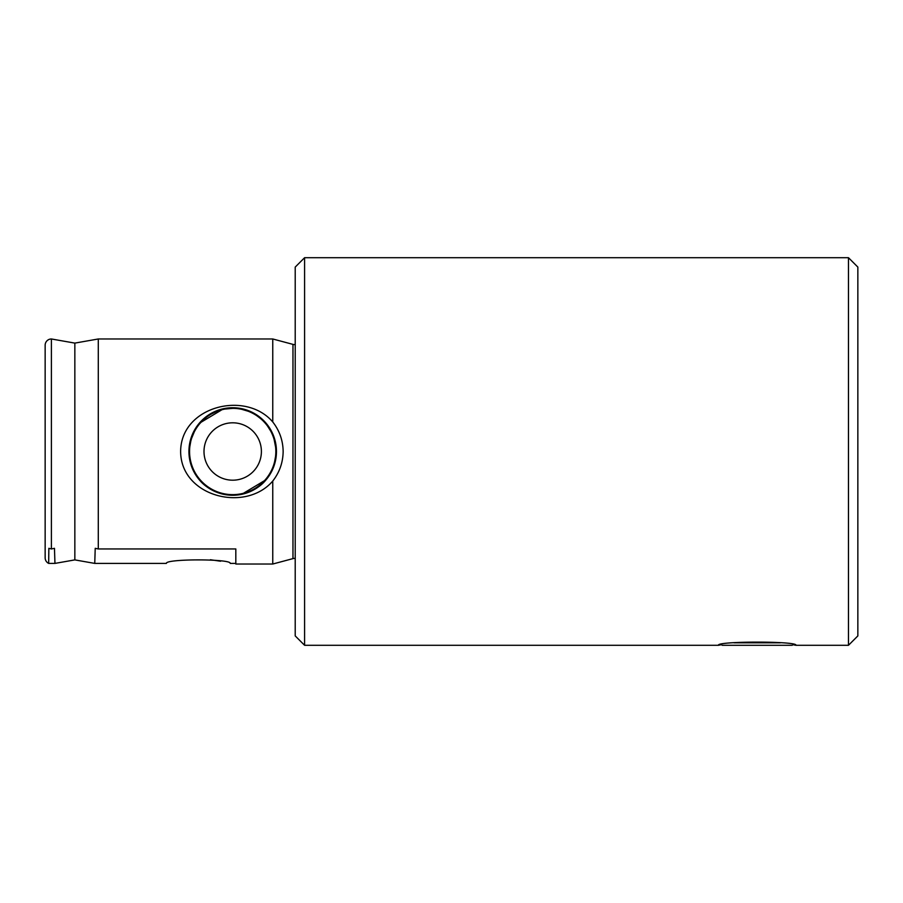 <?xml version="1.0" encoding="UTF-8"?>
<svg xmlns="http://www.w3.org/2000/svg" width="903" height="903" viewBox="0 0 903 903"><rect width="100%" height="100%" fill="white"/><g stroke="black" fill="none" stroke-linecap="round" stroke-linejoin="round"><path stroke-width="1.35" d="M295.213 558.438A6.253 6.253 0 0 0 292.967 558.618L272.762 564.025L272.762 481.039C245.39 513.006 180.781 496.627 180.634 451.5C180.781 406.327 245.526 390.028 272.762 421.961C279.524 430.663 282.989 440.517 283.147 451.5C282.989 462.494 279.524 472.348 272.762 481.039M295.213 344.562A6.253 6.253 0 0 1 292.967 344.382L272.762 338.975L272.762 421.961M795.961 645.295L792.811 644.697L792.213 645.295L722.197 645.295L721.587 644.697L718.438 645.295C716.023 641.062 798.308 641.04 795.961 645.295L848.47 645.295L848.47 257.705L857.85 267.085L857.85 635.915L848.47 645.295M276.216 446.883L275.573 442.752M223.73 408.664L199.179 423.372L191.718 436.16L188.93 451.5A43.762 43.762 0 0 0 232.692 495.262A43.762 43.762 0 0 0 276.453 451.5A43.762 43.762 0 0 0 232.692 407.738A43.762 43.762 0 0 0 188.93 451.5C191.605 478.443 206.2 493.027 232.703 495.262C259.195 493.038 273.778 478.443 276.453 451.5L273.688 466.806L266.238 479.606L241.699 494.325M196.73 476.434L202.091 482.778M208.401 487.891L215.727 491.83M223.842 494.359L232.692 495.262M220.614 561.226L210.399 559.736M189.856 442.56L196.075 427.548L206.652 416.339L220.592 409.443L237.207 407.975L252.682 412.569L264.861 421.825L273.293 435.167L276.453 451.5M235.818 563.404L235.818 548.956L235.818 563.404L230.231 563.404C231.586 558.731 165.091 558.72 166.389 563.404L94.747 563.404L95.221 548.324L94.747 563.404L74.847 559.894L74.847 343.106L98.292 338.975L272.762 338.975M74.847 559.894L54.948 563.404L54.473 548.324L54.948 563.404L48.672 563.404A6.253 6.253 0 0 1 45.15 557.772L45.15 345.228A6.253 6.253 0 0 1 51.403 338.975L51.403 548.956L48.852 548.324L48.672 563.404M304.593 645.295L295.213 635.915L295.213 267.085L304.593 257.705L304.593 645.295L718.438 645.295M304.593 257.705L848.47 257.705M98.292 338.975L98.292 548.956L95.221 548.324M74.847 343.106L51.403 338.975M54.473 548.324L51.403 548.956M235.818 564.025L272.762 564.025M98.292 548.956L235.818 548.956M232.692 494.641A43.141 43.141 0 0 1 189.562 451.5A43.141 43.141 0 0 1 232.692 408.359A43.141 43.141 0 0 1 275.833 451.5A43.141 43.141 0 0 1 232.692 494.641M232.692 422.807A28.693 28.693 0 0 0 203.999 451.5A28.693 28.693 0 0 0 232.692 480.193A28.693 28.693 0 0 0 261.396 451.5A28.693 28.693 0 0 0 232.692 422.807M733.981 642.801L780.418 642.801M292.967 344.382L292.967 558.618"/></g></svg>
